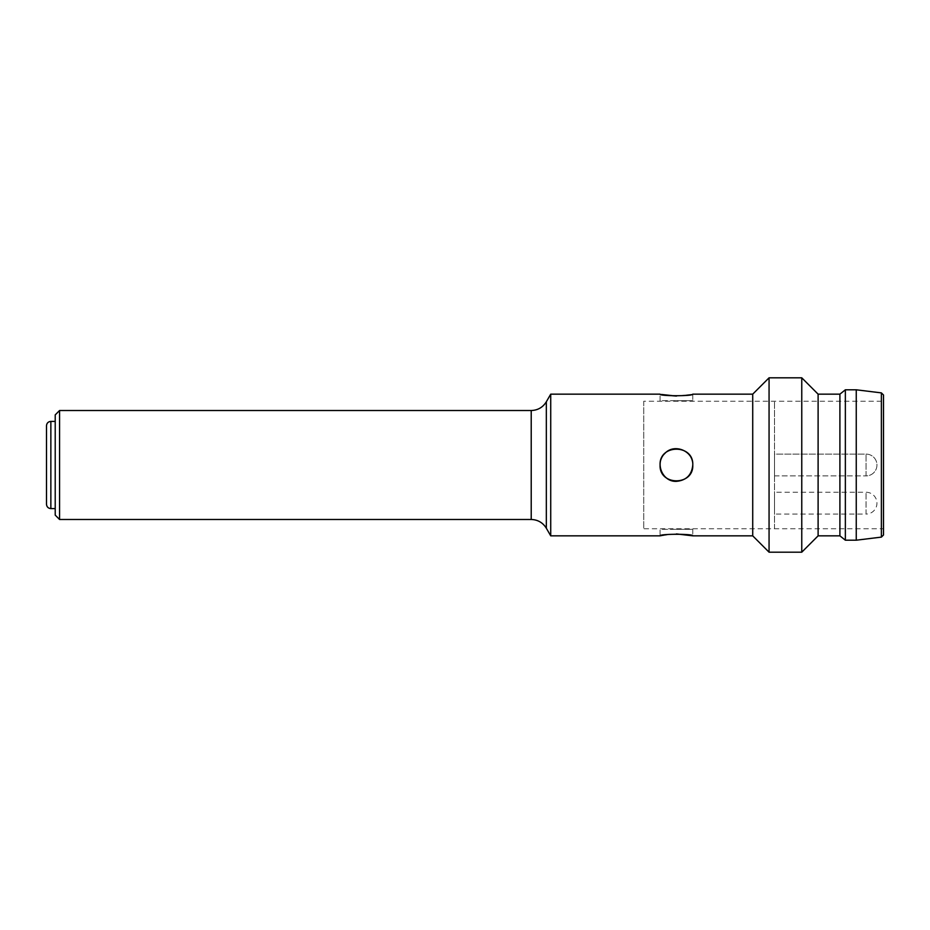 <?xml version="1.0" encoding="UTF-8"?>
<svg xmlns="http://www.w3.org/2000/svg" width="930" height="930" viewBox="0 0 930 930"><rect width="100%" height="100%" fill="white"/><g stroke="black" fill="none" stroke-linecap="round" stroke-linejoin="round"><path stroke-width="0.7" stroke-dasharray="4.65 3.49" d="M752.719 394.157L752.719 535.843L752.719 394.157M676.459 533.925L664.857 534.889M550.723 394.157L550.723 535.843L550.723 394.157M676.389 396.075L692.78 394.157L676.424 396.075M692.78 465C693.78 443.912 659.079 443.912 660.079 464.988C659.056 486.041 693.768 486.123 692.78 465C691.804 455.072 686.352 449.62 676.424 448.655A16.345 16.345 0 0 1 690.583 473.172A16.345 16.345 0 0 1 662.276 473.172A16.345 16.345 0 0 1 676.424 448.655A16.345 16.345 0 0 1 690.583 473.172A16.345 16.345 0 0 1 662.276 473.172A16.345 16.345 0 0 1 676.424 448.655C662.416 447.9 654.464 467.197 664.857 476.555C674.227 486.936 693.513 479.066 692.78 465M676.424 481.345A16.345 16.345 0 0 0 680.667 449.213A16.345 16.345 0 0 0 660.079 465.012A16.345 16.345 0 0 1 680.667 449.213A16.345 16.345 0 0 1 676.424 481.345A16.345 16.345 0 0 1 670.17 480.101A16.345 16.345 0 0 0 676.424 481.345M50.859 465L50.859 508.594L50.859 465M55.219 465L55.219 508.594L55.219 465M866.063 475.904L866.063 454.107L866.063 475.904A10.893 10.893 0 0 0 876.955 465A10.893 10.893 0 0 0 866.063 454.107L774.516 454.107L774.516 475.904L774.516 454.107L774.516 475.904L774.516 454.107L866.063 454.107A10.893 10.893 0 0 1 876.955 465A10.893 10.893 0 0 1 866.063 475.904M774.516 475.893L866.063 475.893L774.516 475.893M546.328 401.795L546.328 528.205L546.328 401.795M839.906 394.157L839.906 535.843L839.906 394.157M845.358 389.798L845.358 540.202L845.358 389.798M531.216 410.514L531.216 519.486L531.216 410.514M676.424 529.298C697.175 529.298 697.175 529.298 676.424 529.298C655.685 529.298 655.685 529.298 676.424 529.298L692.78 529.298L676.424 529.298M676.424 400.702L692.78 400.702L676.424 400.702C697.175 400.702 697.175 400.702 676.424 400.702C655.685 400.702 655.685 400.702 676.424 400.702M660.079 400.702L660.079 394.157C659.068 396.215 693.768 396.25 692.78 394.157L692.78 400.702M55.219 508.594L55.219 421.406M59.578 519.486L59.578 410.514L59.578 519.486M55.219 515.127L55.219 414.873M643.734 401.249L643.734 528.751L643.734 401.249L883.5 401.249L883.5 528.751L883.5 401.249L883.5 528.751L883.5 401.249L883.5 528.751L643.734 528.751M774.516 465C774.516 451.166 774.516 451.166 774.516 465C774.516 478.834 774.516 478.834 774.516 465C774.516 451.166 774.516 451.166 774.516 465C774.516 478.834 774.516 478.834 774.516 465M774.516 514.046L774.516 503.142C774.516 489.308 774.516 489.308 774.516 503.142C774.516 516.975 774.516 516.975 774.516 503.142L774.516 514.046L866.063 514.046L866.063 492.249L866.063 514.046A10.893 10.893 0 0 0 876.955 503.142A10.893 10.893 0 0 0 866.063 492.249L774.516 492.249M774.516 528.751L774.516 401.249L774.516 528.751M46.5 425.766L46.5 504.234M801.765 377.813L801.765 552.188L801.765 377.813M769.063 552.188L769.063 377.813L769.063 552.188M818.109 394.157L818.109 535.843L818.109 394.157M883.5 394.994L883.5 535.006M881.384 537.11L881.384 392.89L881.384 537.11M692.78 529.298L692.78 535.843L676.424 533.925L660.079 535.843L660.079 529.298M856.251 389.798L856.251 540.202L856.251 389.798"/><path stroke-width="1.4" d="M46.5 465L46.5 503.246L46.5 465M752.719 535.843L752.719 394.157L769.063 377.813L769.063 552.188L801.765 552.188L801.765 377.813L801.765 552.188L818.109 535.843L818.109 394.157L801.765 377.813L769.063 377.813L769.063 552.188L752.719 535.843L752.719 394.157L692.78 394.157C693.78 396.226 659.079 396.238 660.079 394.157L550.723 394.157L550.723 535.843L660.079 535.843C659.068 533.785 693.768 533.75 692.78 535.843L752.719 535.843M664.857 534.889L660.079 535.843C659.068 533.785 693.768 533.75 692.78 535.843L676.459 533.925M692.78 465C693.78 486.088 659.079 486.088 660.079 465.012C659.056 443.959 693.768 443.877 692.78 465C691.804 474.928 686.352 480.38 676.424 481.345C662.416 482.1 654.464 462.803 664.857 453.445C674.227 443.064 693.513 450.934 692.78 465M661.393 394.448L676.389 396.075L664.38 395.029M660.079 465.012A16.345 16.345 0 0 0 670.17 480.101A16.345 16.345 0 0 1 660.079 465.012M50.859 508.594L50.859 421.406L55.219 421.406L55.219 508.594L50.859 508.594L50.859 421.406C48.209 421.662 46.756 423.115 46.5 425.766L46.5 504.234C46.756 506.885 48.209 508.338 50.859 508.594M546.328 401.795L546.328 528.205L546.328 401.795C542.841 407.387 537.807 410.293 531.216 410.514L531.216 519.486C537.807 519.707 542.841 522.614 546.328 528.205L550.723 535.843L550.723 394.157L546.328 401.783M839.906 535.843L839.906 394.157L845.358 389.798L856.251 389.798L856.251 540.202L856.251 389.798L881.384 392.89L881.384 537.11L856.251 540.202L845.358 540.202L845.358 389.798L845.358 540.202L839.906 535.843L839.906 394.157L818.109 394.157L818.109 535.843L839.906 535.843M59.578 410.514L59.578 519.486L531.216 519.486L531.216 410.514L59.578 410.514L59.578 519.486L55.219 515.127L55.219 414.873L59.578 410.514M883.5 528.751L883.5 394.994L881.384 392.89L881.384 537.11L883.5 535.006L883.5 401.249"/></g></svg>
